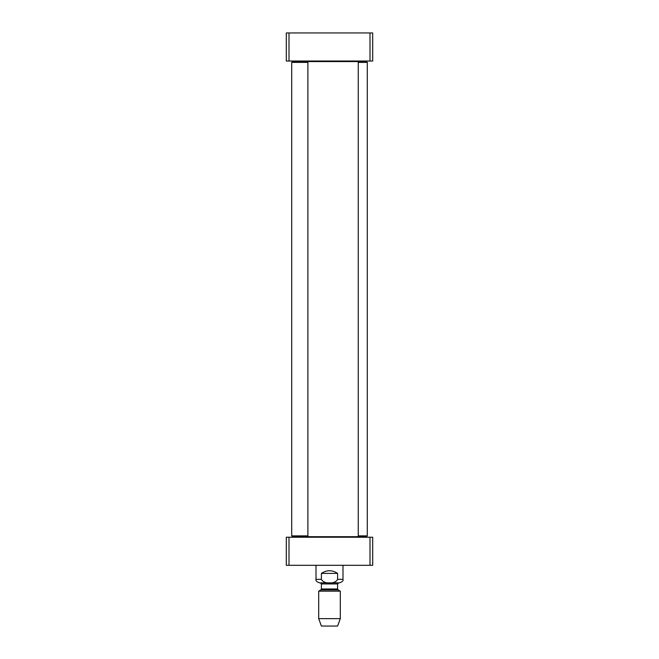 <?xml version="1.0" encoding="UTF-8"?>
<svg xmlns="http://www.w3.org/2000/svg" width="659" height="659" viewBox="0 0 659 659"><rect width="100%" height="100%" fill="white"/><g stroke="black" fill="none" stroke-linecap="round" stroke-linejoin="round"><path stroke-width="0.99" d="M289.004 32.95L286.303 32.95L286.303 61.023L372.697 61.023L372.697 32.95L289.004 32.95L289.004 61.023M369.996 61.023L369.996 32.95M372.697 537.233L369.996 537.233L369.996 565.307L372.697 565.307L372.697 537.233M369.996 537.233L286.303 537.233L286.303 565.307L369.996 565.307M289.004 537.233L289.004 565.307M358.249 62.374L367.294 62.374L366.758 61.839L358.249 61.839M358.249 536.426L366.758 536.426L367.294 535.882L358.249 535.882M357.713 537.233L358.249 536.69L300.751 536.69L301.287 537.233M301.287 61.023L300.751 61.567L358.249 61.567L358.249 536.69M321.403 573.404C326.798 569.846 332.202 569.846 337.597 573.404L337.597 579.343C335.143 584.335 323.857 584.335 321.403 579.343L321.403 573.404L337.597 573.404M321.403 579.343L315.999 579.343C315.48 580.67 316.649 581.839 319.508 582.853L339.492 582.853L320.323 582.853L338.677 582.853L337.597 583.94L321.403 583.94L320.323 582.853M318.701 618.636L321.403 626.05L337.597 626.05L340.299 618.636L340.299 591.164L318.701 591.164L318.701 618.636L340.299 618.636M307.901 62.374L307.366 61.839L292.242 61.839L291.706 62.374L307.901 62.374L307.901 535.882L291.706 535.882L291.706 62.374M291.706 535.882L292.242 536.426L307.366 536.426L307.901 535.882M337.597 579.343L343.001 579.343L343.001 565.307M338.141 589.92L337.597 588.981L321.403 588.981L320.859 589.92L338.141 589.92L340.299 591.164M367.294 62.374L367.294 535.882M357.713 61.023L358.249 61.567M315.999 579.343L315.999 565.307M343.001 579.343C343.52 580.67 342.351 581.839 339.492 582.853M320.859 589.92L318.701 591.164M337.597 588.981L337.597 583.94M321.403 588.981L321.403 583.94"/></g></svg>
